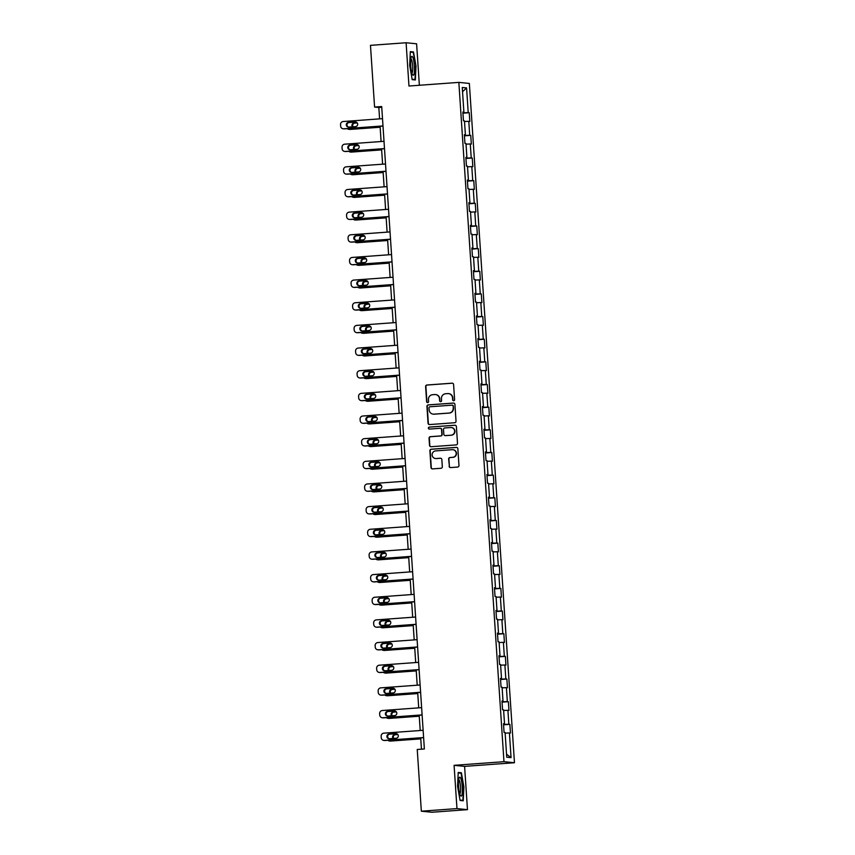 <?xml version="1.0" encoding="UTF-8"?>
<svg xmlns="http://www.w3.org/2000/svg" width="855" height="855" viewBox="0 0 855 855"><rect width="100%" height="100%" fill="white"/><g stroke="black" fill="none" stroke-linecap="round" stroke-linejoin="round"><path stroke-width="1.28" d="M453.684 400.717A1.005 0.983 -84.3 0 0 454.593 399.648L453.588 384.504A1.432 1.4 -84.3 0 0 452.103 383.179L426.923 385.017A1.432 1.4 -84.3 0 0 425.619 386.546L426.624 401.69A1.005 0.983 -84.3 0 0 427.671 402.609A1.005 0.983 -84.3 0 0 428.579 401.54L428.451 399.584A4.574 4.489 -84.3 0 1 432.619 394.689L434.725 394.54A4.574 4.489 -84.3 0 1 439.502 398.772L439.63 400.738A1.005 0.983 -84.3 0 0 440.678 401.658A1.005 0.983 -84.3 0 0 441.586 400.589L441.458 398.633A4.574 4.489 -84.3 0 1 445.637 393.749L447.731 393.589A4.574 4.489 -84.3 0 1 452.509 397.832L452.637 399.787A1.005 0.983 -84.3 0 0 453.684 400.717A1.005 0.983 -84.3 0 1 452.926 399.819L452.637 399.787M449.11 466.253A1.432 1.4 -84.3 0 0 450.606 467.578L457.671 467.054A1.432 1.4 -84.3 0 0 458.975 465.526L457.853 448.715A1.432 1.4 -84.3 0 0 456.367 447.389L431.187 449.228A1.432 1.4 -84.3 0 0 429.883 450.756L430.995 467.567A1.432 1.4 -84.3 0 0 432.491 468.893L441.02 468.273A1.432 1.4 -84.3 0 0 442.324 466.745L441.853 459.552A1.432 1.4 -84.3 0 0 440.357 458.227L436.125 458.537A3.826 3.751 -84.3 0 1 432.128 454.668A3.826 3.751 -84.3 0 1 435.623 450.906L452.199 449.698A3.826 3.751 -84.3 0 1 456.196 453.556A3.826 3.751 -84.3 0 1 452.701 457.318L449.933 457.521A1.432 1.4 -84.3 0 0 448.629 459.05L449.399 466.274A1.432 1.4 -84.3 0 0 450.51 467.578M454.091 765.332L456.965 808.595L421.344 811.203L431.85 812.25L467.471 809.653L464.596 766.379L514.464 762.735L503.969 761.687L454.091 765.332L464.596 766.379M419.356 85.265L416.599 43.797L406.104 42.75L408.968 86.024L458.846 82.39L503.969 761.687M406.104 42.75L370.471 45.347L374.576 107.067L378.829 107.495L379.588 118.877M421.344 811.203L417.24 749.482L424.369 748.959L381.704 106.544L374.576 107.067M454.721 422.733A1.432 1.4 -84.3 0 0 456.025 421.205L454.913 404.383A1.432 1.4 -84.3 0 0 453.417 403.058L428.237 404.896A1.432 1.4 -84.3 0 0 426.934 406.424L428.056 423.246A1.432 1.4 -84.3 0 0 429.552 424.572L454.721 422.733M456.388 426.549L457.5 443.371A1.432 1.4 -84.3 0 1 456.196 444.899L431.016 446.727A1.432 1.4 -84.3 0 1 429.531 445.412L429.05 438.209A1.432 1.4 -84.3 0 1 430.354 436.681L440.56 435.932A1.432 1.4 -84.3 0 0 441.864 434.415L441.554 429.638A1.432 1.4 -84.3 0 0 440.058 428.312L429.424 429.082A1.005 0.983 -84.3 0 1 428.376 428.077A1.005 0.983 -84.3 0 1 429.296 427.094L454.892 425.224A1.432 1.4 -84.3 0 1 456.388 426.549M514.464 762.735L469.352 83.437L458.846 82.39M509.869 724.345L508.843 724.238L507.913 710.302L508.949 710.398L508.372 701.688L507.336 701.581L506.406 687.644L507.443 687.751L506.865 679.041L505.829 678.934L504.899 664.998L505.936 665.094L505.358 656.384L504.322 656.277L503.403 642.34L504.429 642.447L503.852 633.726L502.815 633.63L501.896 619.683L502.932 619.789L502.355 611.079L501.319 610.972L500.389 597.036L501.425 597.132L500.848 588.422L499.812 588.326L498.882 574.378L499.919 574.485L499.341 565.775L498.305 565.668L497.375 551.732L498.412 551.828L497.834 543.117L496.798 543.01L495.879 529.074L496.915 529.181L496.328 520.46L495.291 520.364L494.372 506.417L495.408 506.523L494.831 497.813L493.795 497.706L492.865 483.77L493.901 483.866L493.324 475.156L492.288 475.059L491.358 461.112L492.395 461.219L491.817 452.509L490.781 452.402L489.851 438.465L490.888 438.562L490.31 429.851L489.274 429.744L488.355 415.808L489.391 415.915L488.814 407.194L487.778 407.098L486.848 393.15L487.884 393.257L487.307 384.547L486.271 384.44L485.341 370.504L486.377 370.61L485.8 361.889L484.764 361.793L483.834 347.846L484.871 347.953L484.293 339.243L483.257 339.136L482.338 325.199L483.374 325.295L482.786 316.585L481.75 316.478L480.831 302.542L481.867 302.649L481.29 293.938L480.254 293.831L479.324 279.884L480.36 279.991L479.783 271.281L478.747 271.174L477.817 257.237L478.853 257.344L478.276 248.623L477.24 248.527L476.31 234.58L477.347 234.687L476.769 225.977L475.733 225.87L474.814 211.933L475.85 212.029L475.262 203.319L474.236 203.212L473.307 189.276L474.343 189.382L473.766 180.672L472.73 180.565L471.8 166.629L472.836 166.725L472.259 158.015L471.223 157.908L470.293 143.971L471.329 144.078L470.752 135.357L469.716 135.261L468.797 121.314L469.823 121.421L469.245 112.71L468.209 112.604L466.574 87.915L462.256 87.488L463.902 112.176L462.865 112.069L463.442 120.779L464.479 120.886L465.398 134.823L464.361 134.727L464.949 143.437L465.986 143.544L466.905 157.48L465.868 157.373L466.445 166.084L467.482 166.191L468.412 180.127L467.375 180.031L467.952 188.741L468.989 188.848L469.919 202.785L468.882 202.678L469.459 211.399L470.496 211.495L471.426 225.442L470.389 225.335L470.966 234.046L472.003 234.152L472.922 248.089L471.885 247.993L472.462 256.703L473.499 256.799L474.429 270.746L473.392 270.64L473.969 279.35L475.006 279.457L475.936 293.393L474.899 293.297L475.476 302.007L476.513 302.114L477.443 316.051L476.406 315.944L476.983 324.665L478.02 324.761L478.939 338.708L477.902 338.601L478.49 347.312L479.527 347.419L480.446 361.355L479.409 361.248L479.986 369.969L481.023 370.065L481.953 384.013L480.916 383.906L481.493 392.616L482.53 392.723L483.46 406.659L482.423 406.563L483 415.274L484.037 415.38L484.967 429.317L483.93 429.21L484.507 437.92L485.544 438.027L486.463 451.974L485.426 451.868L486.014 460.578L487.04 460.685L487.97 474.621L486.933 474.514L487.51 483.235L488.547 483.332L489.477 497.279L488.44 497.172L489.017 505.882L490.054 505.989L490.984 519.926L489.947 519.829L490.524 528.54L491.561 528.647L492.48 542.583L491.454 542.476L492.031 551.186L493.068 551.293L493.987 565.24L492.95 565.134L493.527 573.844L494.564 573.951L495.494 587.887L494.457 587.78L495.034 596.501L496.071 596.598L497.001 610.545L495.964 610.438L496.541 619.148L497.578 619.255L498.508 633.192L497.471 633.095L498.048 641.806L499.085 641.913L500.004 655.849L498.967 655.742L499.555 664.453L500.592 664.559L501.511 678.496L500.474 678.4L501.051 687.11L502.088 687.217L503.018 701.153L501.981 701.047L502.558 709.768L503.595 709.864L504.525 723.811L503.488 723.704L504.065 732.414L505.102 732.521L506.737 757.209L511.055 757.637L509.42 732.949L510.456 733.056L509.869 724.345L503.563 724.805M503.542 724.474L508.843 724.238M503.638 710.484L507.913 710.302M504.525 723.811L503.499 723.929M502.035 701.816L507.336 701.581M502.131 687.837L506.406 687.644M503.018 701.153L501.992 701.271M500.528 679.169L505.829 678.934M500.624 665.179L504.899 664.998M501.511 678.496L500.496 678.624M499.021 656.512L504.322 656.277M499.128 642.533L503.403 642.34M500.004 655.849L498.989 655.967M497.514 633.865L502.815 633.63M497.621 619.875L501.896 619.683M498.508 633.192L497.482 633.309M496.018 611.207L501.319 610.972M496.114 597.217L500.389 597.036M497.001 610.545L495.975 610.662M494.511 588.55L499.812 588.326M494.607 574.571L498.882 574.378M495.494 587.887L494.468 588.005M493.004 565.903L498.305 565.668M493.1 551.913L497.375 551.732M493.987 565.24L492.972 565.358M491.497 543.246L496.798 543.01M491.604 529.266L495.879 529.074M492.48 542.583L491.465 542.701M490.001 520.599L495.291 520.364M490.097 506.609L494.372 506.417M490.984 519.926L489.958 520.043M488.494 497.941L493.795 497.706M488.59 483.951L492.865 483.77M489.477 497.279L488.451 497.396M486.987 475.284L492.288 475.059M487.083 461.305L491.358 461.112M487.97 474.621L486.955 474.739M485.48 452.637L490.781 452.402M485.587 438.647L489.851 438.465M486.463 451.974L485.448 452.092M483.973 429.98L489.274 429.744M484.08 416L488.355 415.808M484.967 429.317L483.941 429.434M482.477 407.333L487.778 407.098M482.573 393.343L486.848 393.15M483.46 406.659L482.434 406.777M480.97 384.675L486.271 384.44M481.066 370.696L485.341 370.504M481.953 384.013L480.927 384.13M479.463 362.028L484.764 361.793M479.559 348.038L483.834 347.846M480.446 361.355L479.431 361.473M477.956 339.371L483.257 339.136M478.063 325.381L482.338 325.199M478.939 338.708L477.924 338.826M476.449 316.713L481.75 316.478M476.556 302.734L480.831 302.542M477.443 316.051L476.417 316.168M474.953 294.067L480.254 293.831M475.049 280.077L479.324 279.884M475.936 293.393L474.91 293.522M473.446 271.409L478.747 271.174M473.542 257.43L477.817 257.237M474.429 270.746L473.413 270.864M471.939 248.762L477.24 248.527M472.046 234.772L476.31 234.58M472.922 248.089L471.907 248.207M470.432 226.105L475.733 225.87M470.539 212.115L474.814 211.933M471.426 225.442L470.4 225.56M468.935 203.447L474.236 203.212M469.032 189.468L473.307 189.276M469.919 202.785L468.893 202.902M467.429 180.8L472.73 180.565M467.525 166.811L471.8 166.629M468.412 180.127L467.386 180.255M465.922 158.143L471.223 157.908M466.018 144.164L470.293 143.971M466.905 157.48L465.89 157.598M464.415 135.496L469.716 135.261M464.522 121.506L468.797 121.314M465.398 134.823L464.383 134.94M462.908 112.839L468.209 112.604M462.544 91.742L466.574 87.915M463.902 112.176L462.876 112.294M456.965 808.595L467.471 809.653M380.08 126.251L381.095 141.524M381.587 148.909L382.602 164.181M383.093 171.566L384.109 186.828M384.59 194.213L385.605 209.486M386.097 216.871L387.112 232.143M387.604 239.518L388.619 254.79M389.111 262.175L390.126 277.448M390.617 284.833L391.622 300.094M392.114 307.479L393.129 322.752M393.621 330.137L394.636 345.409M395.128 352.784L396.143 368.056M396.635 375.441L397.65 390.714M398.131 398.099L399.146 413.36M399.638 420.746L400.653 436.018M401.145 443.403L402.16 458.675M402.652 466.05L403.667 481.322M404.159 488.707L405.163 503.98M405.655 511.365L406.67 526.627M407.162 534.012L408.177 549.284M408.669 556.669L409.684 571.931M410.176 579.316L411.191 594.588M411.672 601.973L412.687 617.246M413.179 624.62L414.194 639.893M414.686 647.278L415.701 662.55M416.193 669.935L417.208 685.197M417.7 692.582L418.715 707.855M419.196 715.24L420.211 730.512M420.703 737.886L421.451 749.172M506.545 754.196L511.055 757.637M505.145 733.141L509.42 732.949M381.747 107.281L378.829 107.495M462.929 113.17L469.245 112.71M464.436 135.827L470.752 135.357M465.943 158.474L472.259 158.015M467.45 181.132L473.766 180.672M468.957 203.779L475.262 203.319M470.453 226.436L476.769 225.977M471.96 249.083L478.276 248.623M473.467 271.74L479.783 271.281M474.974 294.398L481.29 293.938M476.481 317.045L482.786 316.585M477.977 339.702L484.293 339.243M479.484 362.349L485.8 361.889M480.991 385.007L487.307 384.547M482.498 407.664L488.814 407.194M483.994 430.311L490.31 429.851M485.501 452.968L491.817 452.509M487.008 475.615L493.324 475.156M488.515 498.273L494.831 497.813M490.022 520.93L496.328 520.46M491.518 543.577L497.834 543.117M493.025 566.234L499.341 565.775M494.532 588.881L500.848 588.422M496.039 611.539L502.355 611.079M497.535 634.186L503.852 633.726M499.042 656.843L505.358 656.384M500.549 679.501L506.865 679.041M502.056 702.147L508.372 701.688M409.684 65.472L412.196 79.643L415.359 79.953L416.011 66.102L413.499 51.931L410.336 51.61L409.684 65.472M463.239 800.793L463.891 786.931L461.379 772.76L458.216 772.45L457.564 786.301L460.076 800.472L463.239 800.793M410.71 52.134L413.499 51.931M410.315 52.091L413.189 52.379L416.011 66.102M458.59 772.963L461.379 772.76M452.926 399.819L452.797 397.853A4.574 4.489 -84.3 0 0 448.629 393.621M435.623 394.572A4.574 4.489 -84.3 0 1 439.78 398.804L439.919 400.76A1.005 0.983 -84.3 0 0 440.656 401.668M452.477 383.2A1.432 1.4 -84.3 0 0 452.38 383.2L427.201 385.039A1.432 1.4 -84.3 0 0 425.897 386.567L426.912 401.711A1.005 0.983 -84.3 0 0 427.65 402.609M453.791 403.09A1.432 1.4 -84.3 0 0 453.706 403.09L428.526 404.928A1.432 1.4 -84.3 0 0 427.222 406.456L428.344 423.268A1.432 1.4 -84.3 0 0 429.456 424.572M453.054 406.093A1.005 0.983 -84.3 0 0 452.017 405.163L429.915 406.777A1.005 0.983 -84.3 0 0 428.996 407.846L429.135 409.919A4.574 4.489 -84.3 0 0 433.913 414.151L449.025 413.051A4.574 4.489 -84.3 0 0 453.193 408.156L453.342 406.125A1.005 0.983 -84.3 0 0 452.316 405.195M433.303 414.151A4.574 4.489 -84.3 0 0 434.201 414.183L433.913 414.151M453.342 406.125L453.481 408.188A4.574 4.489 -84.3 0 1 449.303 413.072L434.201 414.183M440.432 428.334A1.432 1.4 -84.3 0 1 441.832 429.659L442.153 434.436A1.432 1.4 -84.3 0 1 440.849 435.965L430.642 436.713A1.432 1.4 -84.3 0 0 429.338 438.241L429.809 445.434A1.432 1.4 -84.3 0 0 430.931 446.738M455.266 425.245A1.432 1.4 -84.3 0 0 455.17 425.256L429.584 427.115A1.005 0.983 -84.3 0 0 429.402 429.092M451.162 435.163A3.826 3.751 -84.3 0 0 451.29 427.543A3.826 3.751 -84.3 0 0 450.649 427.543L444.814 427.96A1.432 1.4 -84.3 0 0 443.51 429.488L443.831 434.265A1.432 1.4 -84.3 0 0 445.316 435.59L451.44 435.195A3.826 3.751 -84.3 0 0 451.568 427.575A3.826 3.751 -84.3 0 0 451.429 427.564M451.44 435.195L445.605 435.623M452.968 449.719A3.826 3.751 -84.3 0 1 456.485 453.588A3.826 3.751 -84.3 0 1 452.99 457.35L450.222 457.553A1.432 1.4 -84.3 0 0 448.918 459.082L449.399 466.274M435.633 458.537A3.826 3.751 -84.3 0 0 436.413 458.558L436.125 458.537M440.731 458.248A1.432 1.4 -84.3 0 0 440.646 458.248L436.413 458.558M456.741 447.411A1.432 1.4 -84.3 0 0 456.645 447.422L431.476 449.249A1.432 1.4 -84.3 0 0 430.172 450.777L431.283 467.6A1.432 1.4 -84.3 0 0 432.395 468.903M380.133 127.117L350.058 129.426A2.907 2.854 95.7 0 1 349.577 129.426L348.861 129.351A2.907 2.854 -84.3 0 0 349.353 129.362M380.144 127.235L350.058 129.426M357.251 122.917L354.793 123.099A2.33 2.287 -84.3 0 0 353.094 126.786M357.166 122.81L354.088 123.035A2.33 2.287 -84.3 0 0 352.463 126.839M347.269 128.645A2.907 2.854 -84.3 0 0 348.861 129.351M382.987 125.92L343.667 128.795A2.907 2.854 -84.3 0 1 340.632 126.091L340.536 124.638A2.907 2.854 -84.3 0 1 343.186 121.528L382.506 118.663M343.186 128.784L343.902 128.859A2.907 2.854 95.7 0 0 344.383 128.859L382.997 126.048M348.712 127.106A2.33 2.287 95.7 0 1 346.275 124.755A2.33 2.287 95.7 0 1 348.402 122.457L355.242 121.966A2.33 2.287 95.7 0 1 357.679 124.317A2.33 2.287 95.7 0 1 355.552 126.615L348.712 127.106M348.68 127.106A2.33 2.287 95.7 0 1 349.118 122.532L355.958 122.03A2.33 2.287 95.7 0 1 355.979 122.03M412.185 73.883A9.469 1.828 85.8 0 0 412.591 74.727A9.469 1.828 85.8 0 0 414.504 69.811A9.469 1.828 85.8 0 0 412.944 57.723A9.469 1.828 85.8 0 0 411.287 56.975A9.469 1.828 85.8 0 0 410.678 64.948A9.469 1.828 85.8 0 0 412.185 73.883M411.886 73.017A7.161 1.389 85.8 0 0 412.73 67.513A7.161 1.389 85.8 0 0 411.554 59.775A7.161 1.389 85.8 0 0 410.849 58.76M415.626 66.113L414.996 79.536L412.121 79.248M412.783 79.697L414.996 79.536M462.288 786.824A9.469 1.828 85.8 0 0 459.167 777.815A9.469 1.828 85.8 0 0 458.59 786.45A9.469 1.828 85.8 0 0 460.46 795.556A9.469 1.828 85.8 0 0 462.288 786.824M459.766 793.857A7.161 1.389 85.8 0 0 460.535 786.878A7.161 1.389 85.8 0 0 458.718 779.6M458.184 772.931L461.069 773.219L463.506 786.942L462.876 800.366L460.001 800.077M460.653 800.526L462.876 800.366M381.64 149.764L351.565 152.083A2.907 2.854 95.7 0 1 351.084 152.072L350.368 152.008A2.907 2.854 -84.3 0 0 350.849 152.008M381.651 149.892L351.565 152.083M358.758 145.574L356.3 145.756A2.33 2.287 -84.3 0 0 354.59 149.443M358.673 145.457L355.584 145.681A2.33 2.287 -84.3 0 0 353.97 149.486M348.776 151.303A2.907 2.854 -84.3 0 0 350.368 152.008M383.147 172.421L353.072 174.741A2.907 2.854 95.7 0 1 352.581 174.73L351.875 174.655A2.907 2.854 -84.3 0 0 352.356 174.666M383.158 172.539L353.072 174.741M360.265 168.232L357.807 168.403A2.33 2.287 -84.3 0 0 356.097 172.101M360.179 168.114L357.091 168.339A2.33 2.287 -84.3 0 0 355.477 172.144M350.283 173.96A2.907 2.854 -84.3 0 0 351.875 174.655M384.494 148.578L345.174 151.442A2.907 2.854 -84.3 0 1 342.128 148.749L342.032 147.295A2.907 2.854 -84.3 0 1 344.693 144.185L384.013 141.31M344.693 151.431L345.399 151.506A2.907 2.854 95.7 0 0 345.89 151.517L384.504 148.695M350.219 149.764A2.33 2.287 95.7 0 1 347.782 147.413A2.33 2.287 95.7 0 1 349.909 145.115L356.749 144.613A2.33 2.287 95.7 0 1 359.185 146.975A2.33 2.287 95.7 0 1 357.059 149.262L350.219 149.764M350.187 149.764A2.33 2.287 95.7 0 1 350.614 145.19L357.454 144.687A2.33 2.287 95.7 0 1 357.486 144.687M386 171.224L346.681 174.099A2.907 2.854 -84.3 0 1 343.635 171.395L343.539 169.953A2.907 2.854 -84.3 0 1 346.2 166.832L385.509 163.968M346.2 174.089L346.906 174.164A2.907 2.854 95.7 0 0 347.387 174.164L386 171.353M351.726 172.411A2.33 2.287 95.7 0 1 349.289 170.06A2.33 2.287 95.7 0 1 351.416 167.772L358.256 167.27A2.33 2.287 95.7 0 1 360.692 169.621A2.33 2.287 95.7 0 1 358.566 171.919L351.726 172.411M351.694 172.421A2.33 2.287 95.7 0 1 352.121 167.837L358.961 167.345A2.33 2.287 95.7 0 1 358.993 167.334M384.654 195.068L354.569 197.387A2.907 2.854 95.7 0 1 354.088 197.377L353.382 197.313A2.907 2.854 -84.3 0 0 353.863 197.313M384.654 195.197L354.569 197.387M361.772 190.879L359.303 191.06A2.33 2.287 -84.3 0 0 357.604 194.748M361.686 190.761L358.598 190.986A2.33 2.287 -84.3 0 0 356.984 194.79M351.79 196.607A2.907 2.854 -84.3 0 0 353.382 197.313M386.161 217.726L356.075 220.045A2.907 2.854 95.7 0 1 355.595 220.034L354.889 219.959A2.907 2.854 -84.3 0 0 355.37 219.97M386.161 217.843L356.075 220.045M363.279 213.536L360.81 213.718A2.33 2.287 -84.3 0 0 359.111 217.405M363.183 213.419L360.105 213.643A2.33 2.287 -84.3 0 0 358.491 217.448M353.286 219.265A2.907 2.854 -84.3 0 0 354.889 219.959M387.657 240.373L357.582 242.692A2.907 2.854 95.7 0 1 357.101 242.692L356.385 242.617A2.907 2.854 -84.3 0 0 356.877 242.628M387.668 240.501L357.582 242.692M364.775 236.183L362.317 236.365A2.33 2.287 -84.3 0 0 360.618 240.052M364.69 236.066L361.601 236.301A2.33 2.287 -84.3 0 0 359.987 240.105M354.793 241.912A2.907 2.854 -84.3 0 0 356.385 242.617M387.497 193.882L348.188 196.746A2.907 2.854 -84.3 0 1 345.142 194.053L345.046 192.599A2.907 2.854 -84.3 0 1 347.707 189.489L387.016 186.625M347.696 196.746L348.413 196.81A2.907 2.854 95.7 0 0 348.893 196.821L387.507 194M353.233 195.068A2.33 2.287 95.7 0 1 350.785 192.717A2.33 2.287 95.7 0 1 352.923 190.419L359.763 189.928A2.33 2.287 95.7 0 1 362.199 192.279A2.33 2.287 95.7 0 1 360.062 194.566L353.233 195.068A2.33 2.287 95.7 0 1 353.628 190.494L360.468 189.992A2.33 2.287 95.7 0 1 360.5 189.992L359.763 189.928M389.004 216.529L349.684 219.404A2.907 2.854 -84.3 0 1 346.649 216.71L346.553 215.257A2.907 2.854 -84.3 0 1 349.203 212.147L388.523 209.272M349.203 219.393L349.919 219.468A2.907 2.854 95.7 0 0 350.4 219.479L389.014 216.657M354.729 217.726A2.33 2.287 95.7 0 1 352.292 215.364A2.33 2.287 95.7 0 1 354.419 213.077L361.259 212.574A2.33 2.287 95.7 0 1 363.706 214.926A2.33 2.287 95.7 0 1 361.569 217.223L354.729 217.726A2.33 2.287 95.7 0 1 355.135 213.141L361.975 212.649A2.33 2.287 95.7 0 1 361.996 212.649L361.259 212.574M390.511 239.186L351.191 242.05A2.907 2.854 -84.3 0 1 348.156 239.357L348.06 237.904A2.907 2.854 -84.3 0 1 350.71 234.794L390.03 231.929M350.71 242.05L351.416 242.125A2.907 2.854 95.7 0 0 351.907 242.125L390.521 239.315M356.236 240.373A2.33 2.287 95.7 0 1 353.799 238.021A2.33 2.287 95.7 0 1 355.926 235.724L362.766 235.232A2.33 2.287 95.7 0 1 365.203 237.583A2.33 2.287 95.7 0 1 363.076 239.87L356.236 240.373A2.33 2.287 95.7 0 1 356.642 235.798L363.482 235.296A2.33 2.287 95.7 0 1 363.503 235.296L362.766 235.232M389.164 263.03L359.089 265.349A2.907 2.854 95.7 0 1 358.608 265.339L357.892 265.274A2.907 2.854 -84.3 0 0 358.373 265.274M389.175 263.148L359.089 265.349M366.282 258.841L363.824 259.022A2.33 2.287 -84.3 0 0 362.114 262.709M366.197 258.723L363.108 258.947A2.33 2.287 -84.3 0 0 361.494 262.752M356.3 264.569A2.907 2.854 -84.3 0 0 357.892 265.274M392.018 261.844L352.698 264.708A2.907 2.854 -84.3 0 1 349.652 262.015L349.556 260.561A2.907 2.854 -84.3 0 1 352.217 257.451L391.537 254.576M352.217 264.697L352.923 264.772A2.907 2.854 95.7 0 0 353.404 264.783L392.018 261.961M357.743 263.03A2.33 2.287 95.7 0 1 355.306 260.668A2.33 2.287 95.7 0 1 357.433 258.381L364.273 257.879A2.33 2.287 95.7 0 1 366.71 260.241A2.33 2.287 95.7 0 1 364.583 262.528L357.743 263.03M357.711 263.03A2.33 2.287 95.7 0 1 358.138 258.456L364.978 257.954A2.33 2.287 95.7 0 1 365.01 257.954M390.671 285.688L360.586 287.996A2.907 2.854 95.7 0 1 360.105 287.996L359.399 287.921A2.907 2.854 -84.3 0 0 359.88 287.932M390.682 285.805L360.586 287.996M367.789 281.498L365.32 281.669A2.33 2.287 -84.3 0 0 363.621 285.356M367.703 281.38L364.615 281.605A2.33 2.287 -84.3 0 0 363.001 285.41M357.807 287.227A2.907 2.854 -84.3 0 0 359.399 287.921M393.524 284.491L354.205 287.365A2.907 2.854 -84.3 0 1 351.159 284.662L351.063 283.208A2.907 2.854 -84.3 0 1 353.724 280.098L393.033 277.234M353.724 287.355L354.43 287.43A2.907 2.854 95.7 0 0 354.911 287.43L393.524 284.619M359.25 285.677A2.33 2.287 95.7 0 1 356.802 283.326A2.33 2.287 95.7 0 1 358.94 281.038L365.78 280.536A2.33 2.287 95.7 0 1 368.216 282.887A2.33 2.287 95.7 0 1 366.09 285.185L359.25 285.677M359.218 285.688A2.33 2.287 95.7 0 1 359.645 281.103L366.485 280.611A2.33 2.287 95.7 0 1 366.517 280.6M392.178 308.334L362.093 310.654A2.907 2.854 95.7 0 1 361.612 310.643L360.906 310.579A2.907 2.854 -84.3 0 0 361.387 310.579M392.178 308.463L362.093 310.654M369.296 304.145L366.827 304.327A2.33 2.287 -84.3 0 0 365.128 308.014M369.2 304.027L366.122 304.252A2.33 2.287 -84.3 0 0 364.508 308.057M359.314 309.873A2.907 2.854 -84.3 0 0 360.906 310.579M395.021 307.148L355.712 310.012A2.907 2.854 -84.3 0 1 352.666 307.319L352.57 305.866A2.907 2.854 -84.3 0 1 355.22 302.755L394.54 299.891M355.22 310.012L355.937 310.076A2.907 2.854 95.7 0 0 356.417 310.087L395.031 307.266M360.746 308.334A2.33 2.287 95.7 0 1 358.309 305.983A2.33 2.287 95.7 0 1 360.447 303.685L367.287 303.183A2.33 2.287 95.7 0 1 369.723 305.545A2.33 2.287 95.7 0 1 367.586 307.832L360.746 308.334M360.725 308.334A2.33 2.287 95.7 0 1 361.152 303.76L367.992 303.258A2.33 2.287 95.7 0 1 368.024 303.258M393.674 330.992L363.599 333.311A2.907 2.854 95.7 0 1 363.119 333.3L362.402 333.226A2.907 2.854 -84.3 0 0 362.894 333.236M393.685 331.109L363.599 333.311M370.792 326.802L368.334 326.984A2.33 2.287 -84.3 0 0 366.635 330.671M370.707 326.685L367.629 326.909A2.33 2.287 -84.3 0 0 366.015 330.714M360.81 332.531A2.907 2.854 -84.3 0 0 362.402 333.226M396.528 329.795L357.208 332.67A2.907 2.854 -84.3 0 1 354.173 329.977L354.077 328.523A2.907 2.854 -84.3 0 1 356.727 325.402L396.047 322.538M356.727 332.659L357.443 332.734A2.907 2.854 95.7 0 0 357.924 332.734L396.538 329.923M362.253 330.992A2.33 2.287 95.7 0 1 359.816 328.63A2.33 2.287 95.7 0 1 361.943 326.343L368.783 325.841A2.33 2.287 95.7 0 1 371.23 328.192A2.33 2.287 95.7 0 1 369.093 330.49L362.253 330.992A2.33 2.287 95.7 0 1 362.659 326.407L369.499 325.915A2.33 2.287 95.7 0 1 369.52 325.915L368.783 325.841M395.181 353.639L365.106 355.958A2.907 2.854 95.7 0 1 364.625 355.958L363.909 355.883A2.907 2.854 -84.3 0 0 364.39 355.894M395.192 353.767L365.106 355.958M372.299 349.449L369.841 349.631A2.33 2.287 -84.3 0 0 368.131 353.318M372.214 349.332L369.125 349.567A2.33 2.287 -84.3 0 0 367.511 353.361M362.317 355.178A2.907 2.854 -84.3 0 0 363.909 355.883M398.035 352.452L358.715 355.317A2.907 2.854 -84.3 0 1 355.669 352.623L355.573 351.17A2.907 2.854 -84.3 0 1 358.234 348.06L397.554 345.196M358.234 355.317L358.94 355.381A2.907 2.854 95.7 0 0 359.431 355.391L398.045 352.57M363.76 353.639A2.33 2.287 95.7 0 1 361.323 351.287A2.33 2.287 95.7 0 1 363.45 348.99L370.29 348.498A2.33 2.287 95.7 0 1 372.727 350.849A2.33 2.287 95.7 0 1 370.6 353.136L363.76 353.639A2.33 2.287 95.7 0 1 364.166 349.064L370.995 348.562A2.33 2.287 95.7 0 1 371.027 348.562L370.29 348.498M396.688 376.296L366.613 378.615A2.907 2.854 95.7 0 1 366.122 378.605L365.416 378.541A2.907 2.854 -84.3 0 0 365.897 378.541M396.699 376.414L366.613 378.615M373.806 372.107L371.348 372.288A2.33 2.287 -84.3 0 0 369.638 375.976M373.721 371.989L370.632 372.214A2.33 2.287 -84.3 0 0 369.018 376.018M363.824 377.835A2.907 2.854 -84.3 0 0 365.416 378.541M399.541 375.11L360.222 377.974A2.907 2.854 -84.3 0 1 357.176 375.281L357.08 373.827A2.907 2.854 -84.3 0 1 359.741 370.717L399.061 367.842M359.741 377.963L360.447 378.038A2.907 2.854 95.7 0 0 360.928 378.049L399.541 375.227M365.267 376.296A2.33 2.287 95.7 0 1 362.83 373.934A2.33 2.287 95.7 0 1 364.957 371.647L371.797 371.145A2.33 2.287 95.7 0 1 374.234 373.496A2.33 2.287 95.7 0 1 372.107 375.794L365.267 376.296A2.33 2.287 95.7 0 1 365.662 371.722L372.502 371.22A2.33 2.287 95.7 0 1 372.534 371.22L371.797 371.145M398.195 398.954L368.11 401.262A2.907 2.854 95.7 0 1 367.629 401.262L366.923 401.187A2.907 2.854 -84.3 0 0 367.404 401.198M398.206 399.071L368.11 401.262M375.313 394.764L372.844 394.935A2.33 2.287 -84.3 0 0 371.145 398.622M375.227 394.647L372.139 394.871A2.33 2.287 -84.3 0 0 370.525 398.676M365.331 400.493A2.907 2.854 -84.3 0 0 366.923 401.187M401.038 397.757L361.729 400.632A2.907 2.854 -84.3 0 1 358.683 397.928L358.587 396.474A2.907 2.854 -84.3 0 1 361.248 393.364L400.557 390.5M361.248 400.621L361.954 400.696A2.907 2.854 95.7 0 0 362.435 400.696L401.048 397.885M366.774 398.943A2.33 2.287 95.7 0 1 364.326 396.592A2.33 2.287 95.7 0 1 366.464 394.305L373.304 393.802A2.33 2.287 95.7 0 1 375.74 396.154A2.33 2.287 95.7 0 1 373.614 398.451L366.774 398.943M366.742 398.943A2.33 2.287 95.7 0 1 367.169 394.369L374.009 393.866A2.33 2.287 95.7 0 1 374.041 393.866M399.702 421.601L369.617 423.92A2.907 2.854 95.7 0 1 369.136 423.909L368.43 423.845A2.907 2.854 -84.3 0 0 368.911 423.845M399.702 421.729L369.617 423.92M376.82 417.411L374.351 417.593A2.33 2.287 -84.3 0 0 372.652 421.28M376.724 417.293L373.646 417.518A2.33 2.287 -84.3 0 0 372.032 421.323M366.827 423.14A2.907 2.854 -84.3 0 0 368.43 423.845M402.545 420.414L363.225 423.278A2.907 2.854 -84.3 0 1 360.19 420.585L360.094 419.132A2.907 2.854 -84.3 0 1 362.744 416.022L402.064 413.147M362.744 423.278L363.461 423.343A2.907 2.854 95.7 0 0 363.941 423.353L402.555 420.532M368.27 421.601A2.33 2.287 95.7 0 1 365.833 419.249A2.33 2.287 95.7 0 1 367.96 416.951L374.8 416.449A2.33 2.287 95.7 0 1 377.247 418.811A2.33 2.287 95.7 0 1 375.11 421.098L368.27 421.601M368.249 421.601A2.33 2.287 95.7 0 1 368.676 417.026L375.516 416.524A2.33 2.287 95.7 0 1 375.548 416.524M401.198 444.258L371.123 446.577A2.907 2.854 95.7 0 1 370.643 446.567L369.926 446.492A2.907 2.854 -84.3 0 0 370.418 446.502M401.209 444.376L371.123 446.577M378.316 440.069L375.858 440.25A2.33 2.287 -84.3 0 0 374.159 443.937M378.231 439.951L375.153 440.175A2.33 2.287 -84.3 0 0 373.528 443.98M368.334 445.797A2.907 2.854 -84.3 0 0 369.926 446.492M404.052 443.061L364.732 445.936A2.907 2.854 -84.3 0 1 361.697 443.232L361.601 441.789A2.907 2.854 -84.3 0 1 364.251 438.668L403.571 435.804M364.251 445.925L364.957 446A2.907 2.854 95.7 0 0 365.448 446L404.062 443.189M369.777 444.247A2.33 2.287 95.7 0 1 367.34 441.896A2.33 2.287 95.7 0 1 369.467 439.609L376.307 439.107A2.33 2.287 95.7 0 1 378.744 441.458A2.33 2.287 95.7 0 1 376.617 443.756L369.777 444.247M369.745 444.258A2.33 2.287 95.7 0 1 370.183 439.673L377.023 439.181A2.33 2.287 95.7 0 1 377.044 439.171M402.705 466.905L372.63 469.224A2.907 2.854 95.7 0 1 372.149 469.224L371.433 469.149A2.907 2.854 -84.3 0 0 371.914 469.16M402.716 467.033L372.63 469.224M379.823 462.715L377.365 462.897A2.33 2.287 -84.3 0 0 375.655 466.584M379.738 462.598L376.649 462.822A2.33 2.287 -84.3 0 0 375.035 466.627M369.841 468.444A2.907 2.854 -84.3 0 0 371.433 469.149M405.559 465.719L366.239 468.583A2.907 2.854 -84.3 0 1 363.193 465.89L363.097 464.436A2.907 2.854 -84.3 0 1 365.758 461.326L405.078 458.462M365.758 468.583L366.464 468.647A2.907 2.854 95.7 0 0 366.945 468.658L405.569 465.836M371.284 466.905A2.33 2.287 95.7 0 1 368.847 464.554A2.33 2.287 95.7 0 1 370.974 462.256L377.814 461.764A2.33 2.287 95.7 0 1 380.251 464.115A2.33 2.287 95.7 0 1 378.124 466.403L371.284 466.905M371.252 466.905A2.33 2.287 95.7 0 1 371.679 462.331L378.519 461.828A2.33 2.287 95.7 0 1 378.551 461.828M404.212 489.562L374.137 491.882A2.907 2.854 95.7 0 1 373.646 491.871L372.94 491.807A2.907 2.854 -84.3 0 0 373.421 491.807M404.223 489.68L374.137 491.882M381.33 485.373L378.861 485.555A2.33 2.287 -84.3 0 0 377.162 489.242M381.245 485.255L378.156 485.48A2.33 2.287 -84.3 0 0 376.542 489.284M371.348 491.101A2.907 2.854 -84.3 0 0 372.94 491.807M407.066 488.376L367.746 491.24A2.907 2.854 -84.3 0 1 364.7 488.547L364.604 487.094A2.907 2.854 -84.3 0 1 367.265 483.983L406.574 481.109M367.265 491.23L367.971 491.304A2.907 2.854 95.7 0 0 368.452 491.315L407.066 488.494M372.791 489.562A2.33 2.287 95.7 0 1 370.343 487.2A2.33 2.287 95.7 0 1 372.481 484.913L379.321 484.411A2.33 2.287 95.7 0 1 381.757 486.762A2.33 2.287 95.7 0 1 379.631 489.06L372.791 489.562A2.33 2.287 95.7 0 1 373.186 484.988L380.026 484.486A2.33 2.287 95.7 0 1 380.058 484.486L379.321 484.411M405.719 512.22L375.634 514.528A2.907 2.854 95.7 0 1 375.153 514.528L374.447 514.454A2.907 2.854 -84.3 0 0 374.928 514.464M405.719 512.337L375.634 514.528M382.837 508.02L380.368 508.201A2.33 2.287 -84.3 0 0 378.669 511.889M382.751 507.913L379.663 508.137A2.33 2.287 -84.3 0 0 378.049 511.942M372.855 513.748A2.907 2.854 -84.3 0 0 374.447 514.454M408.562 511.023L369.253 513.898A2.907 2.854 -84.3 0 1 366.207 511.194L366.111 509.74A2.907 2.854 -84.3 0 1 368.772 506.63L408.081 503.766M368.762 513.887L369.478 513.962A2.907 2.854 95.7 0 0 369.959 513.962L408.572 511.151M374.287 512.209A2.33 2.287 95.7 0 1 371.85 509.858A2.33 2.287 95.7 0 1 373.988 507.56L380.828 507.068A2.33 2.287 95.7 0 1 383.264 509.42A2.33 2.287 95.7 0 1 381.127 511.718L374.287 512.209A2.33 2.287 95.7 0 1 374.693 507.635L381.533 507.133A2.33 2.287 95.7 0 1 381.565 507.133L380.828 507.068M407.215 534.867L377.141 537.186A2.907 2.854 95.7 0 1 376.66 537.175L375.944 537.111A2.907 2.854 -84.3 0 0 376.435 537.111M407.226 534.995L377.141 537.186M384.344 530.677L381.875 530.859A2.33 2.287 -84.3 0 0 380.176 534.546M384.248 530.56L381.17 530.784A2.33 2.287 -84.3 0 0 379.556 534.589M374.351 536.406A2.907 2.854 -84.3 0 0 375.944 537.111M410.069 533.68L370.749 536.545A2.907 2.854 -84.3 0 1 367.714 533.851L367.618 532.398A2.907 2.854 -84.3 0 1 370.268 529.288L409.588 526.413M370.268 536.545L370.985 536.609A2.907 2.854 95.7 0 0 371.465 536.619L410.079 533.798M375.794 534.867A2.33 2.287 95.7 0 1 373.357 532.515A2.33 2.287 95.7 0 1 375.484 530.218L382.324 529.715A2.33 2.287 95.7 0 1 384.771 532.077A2.33 2.287 95.7 0 1 382.634 534.364L375.794 534.867A2.33 2.287 95.7 0 1 376.2 530.292L383.04 529.79A2.33 2.287 95.7 0 1 383.061 529.79L382.324 529.715M408.722 557.524L378.647 559.843A2.907 2.854 95.7 0 1 378.166 559.833L377.45 559.758A2.907 2.854 -84.3 0 0 377.931 559.769M408.733 557.642L378.647 559.843M385.84 553.335L383.382 553.506A2.33 2.287 -84.3 0 0 381.683 557.204M385.755 553.217L382.666 553.442A2.33 2.287 -84.3 0 0 381.052 557.246M375.858 559.063A2.907 2.854 -84.3 0 0 377.45 559.758M411.576 556.327L372.256 559.202A2.907 2.854 -84.3 0 1 369.21 556.498L369.114 555.055A2.907 2.854 -84.3 0 1 371.775 551.935L411.095 549.07M371.775 559.191L372.481 559.266A2.907 2.854 95.7 0 0 372.972 559.266L411.586 556.455M377.301 557.513A2.33 2.287 95.7 0 1 374.864 555.162A2.33 2.287 95.7 0 1 376.991 552.875L383.831 552.373A2.33 2.287 95.7 0 1 386.268 554.724A2.33 2.287 95.7 0 1 384.141 557.022L377.301 557.513M377.269 557.524A2.33 2.287 95.7 0 1 377.707 552.939L384.547 552.448A2.33 2.287 95.7 0 1 384.568 552.437M410.229 580.171L380.154 582.49A2.907 2.854 95.7 0 1 379.663 582.49L378.957 582.415A2.907 2.854 -84.3 0 0 379.438 582.415M410.24 580.299L380.154 582.49M387.347 575.981L384.889 576.163A2.33 2.287 -84.3 0 0 383.179 579.85M387.262 575.864L384.173 576.088A2.33 2.287 -84.3 0 0 382.559 579.893M377.365 581.71A2.907 2.854 -84.3 0 0 378.957 582.415M413.083 578.985L373.763 581.849A2.907 2.854 -84.3 0 1 370.717 579.156L370.621 577.702A2.907 2.854 -84.3 0 1 373.282 574.592L412.602 571.728M373.282 581.849L373.988 581.913A2.907 2.854 95.7 0 0 374.469 581.924L413.083 579.102M378.808 580.171A2.33 2.287 95.7 0 1 376.371 577.82A2.33 2.287 95.7 0 1 378.498 575.522L385.338 575.03A2.33 2.287 95.7 0 1 387.775 577.382A2.33 2.287 95.7 0 1 385.648 579.669L378.808 580.171M378.776 580.171A2.33 2.287 95.7 0 1 379.203 575.597L386.043 575.094A2.33 2.287 95.7 0 1 386.075 575.094M411.736 602.828L381.651 605.148A2.907 2.854 95.7 0 1 381.17 605.137L380.464 605.062A2.907 2.854 -84.3 0 0 380.945 605.073M411.747 602.946L381.651 605.148M388.854 598.639L386.385 598.821A2.33 2.287 -84.3 0 0 384.686 602.508M388.769 598.521L385.68 598.746A2.33 2.287 -84.3 0 0 384.066 602.551M378.872 604.367A2.907 2.854 -84.3 0 0 380.464 605.062M414.579 601.642L375.27 604.506A2.907 2.854 -84.3 0 1 372.224 601.813L372.128 600.36A2.907 2.854 -84.3 0 1 374.789 597.25L414.098 594.375M374.789 604.496L375.495 604.571A2.907 2.854 95.7 0 0 375.976 604.581L414.59 601.76M380.315 602.828A2.33 2.287 95.7 0 1 377.867 600.467A2.33 2.287 95.7 0 1 380.005 598.179L386.845 597.677A2.33 2.287 95.7 0 1 389.282 600.028A2.33 2.287 95.7 0 1 387.155 602.326L380.315 602.828M380.283 602.828A2.33 2.287 95.7 0 1 380.71 598.244L387.55 597.752A2.33 2.287 95.7 0 1 387.582 597.752M413.243 625.486L383.158 627.794A2.907 2.854 95.7 0 1 382.677 627.794L381.971 627.72A2.907 2.854 -84.3 0 0 382.452 627.73M413.243 625.604L383.158 627.794M390.361 621.286L387.892 621.467A2.33 2.287 -84.3 0 0 386.193 625.155M390.265 621.179L387.187 621.403A2.33 2.287 -84.3 0 0 385.573 625.208M380.368 627.014A2.907 2.854 -84.3 0 0 381.971 627.72M416.086 624.289L376.777 627.164A2.907 2.854 -84.3 0 1 373.731 624.46L373.635 623.006A2.907 2.854 -84.3 0 1 376.286 619.896L415.605 617.032M376.286 627.153L377.002 627.228A2.907 2.854 95.7 0 0 377.483 627.228L416.096 624.417M381.811 625.475A2.33 2.287 95.7 0 1 379.374 623.124A2.33 2.287 95.7 0 1 381.512 620.826L388.341 620.335A2.33 2.287 95.7 0 1 390.788 622.686A2.33 2.287 95.7 0 1 388.651 624.984L381.811 625.475A2.33 2.287 95.7 0 1 382.217 620.901L389.057 620.399A2.33 2.287 95.7 0 1 389.089 620.399L388.341 620.335M414.739 648.133L384.665 650.452A2.907 2.854 95.7 0 1 384.184 650.441L383.468 650.377A2.907 2.854 -84.3 0 0 383.959 650.377M414.75 648.261L384.665 650.452M391.857 643.943L389.399 644.125A2.33 2.287 -84.3 0 0 387.7 647.812M391.772 643.826L388.694 644.05A2.33 2.287 -84.3 0 0 387.069 647.855M381.875 649.672A2.907 2.854 -84.3 0 0 383.468 650.377M417.593 646.946L378.273 649.811A2.907 2.854 -84.3 0 1 375.238 647.117L375.142 645.664A2.907 2.854 -84.3 0 1 377.792 642.554L417.112 639.679M377.792 649.8L378.509 649.875A2.907 2.854 95.7 0 0 378.989 649.886L417.603 647.064M383.318 648.133A2.33 2.287 95.7 0 1 380.881 645.782A2.33 2.287 95.7 0 1 383.008 643.484L389.848 642.981A2.33 2.287 95.7 0 1 392.285 645.343A2.33 2.287 95.7 0 1 390.158 647.63L383.318 648.133A2.33 2.287 95.7 0 1 383.724 643.558L390.564 643.056A2.33 2.287 95.7 0 1 390.585 643.056L389.848 642.981M416.246 670.79L386.171 673.109A2.907 2.854 95.7 0 1 385.691 673.099L384.974 673.024A2.907 2.854 -84.3 0 0 385.455 673.035M416.257 670.908L386.171 673.109M393.364 666.601L390.906 666.772A2.33 2.287 -84.3 0 0 389.196 670.47M393.279 666.483L390.19 666.708A2.33 2.287 -84.3 0 0 388.576 670.512M383.382 672.329A2.907 2.854 -84.3 0 0 384.974 673.024M419.1 669.593L379.78 672.468A2.907 2.854 -84.3 0 1 376.734 669.764L376.638 668.321A2.907 2.854 -84.3 0 1 379.299 665.201L418.619 662.336M379.299 672.458L380.005 672.532A2.907 2.854 95.7 0 0 380.496 672.532L419.11 669.721M384.825 670.78A2.33 2.287 95.7 0 1 382.388 668.428A2.33 2.287 95.7 0 1 384.515 666.141L391.355 665.639A2.33 2.287 95.7 0 1 393.792 667.99A2.33 2.287 95.7 0 1 391.665 670.288L384.825 670.78A2.33 2.287 95.7 0 1 385.22 666.205L392.06 665.714A2.33 2.287 95.7 0 1 392.092 665.703L391.355 665.639M417.753 693.437L387.678 695.756A2.907 2.854 95.7 0 1 387.187 695.746L386.481 695.681A2.907 2.854 -84.3 0 0 386.962 695.681M417.764 693.565L387.678 695.756M394.871 689.248L392.413 689.429A2.33 2.287 -84.3 0 0 390.703 693.116M394.786 689.13L391.697 689.354A2.33 2.287 -84.3 0 0 390.083 693.159M384.889 694.976A2.907 2.854 -84.3 0 0 386.481 695.681M420.607 692.251L381.287 695.115A2.907 2.854 -84.3 0 1 378.241 692.422L378.145 690.968A2.907 2.854 -84.3 0 1 380.806 687.858L420.115 684.994M380.806 695.115L381.512 695.179A2.907 2.854 95.7 0 0 381.993 695.19L420.607 692.368M386.332 693.437A2.33 2.287 95.7 0 1 383.895 691.086A2.33 2.287 95.7 0 1 386.022 688.788L392.862 688.286A2.33 2.287 95.7 0 1 395.299 690.648A2.33 2.287 95.7 0 1 393.172 692.935L386.332 693.437M386.3 693.437A2.33 2.287 95.7 0 1 386.727 688.863L393.567 688.361A2.33 2.287 95.7 0 1 393.599 688.361M419.26 716.095L389.175 718.414A2.907 2.854 95.7 0 1 388.694 718.403L387.988 718.328A2.907 2.854 -84.3 0 0 388.469 718.339M419.26 716.212L389.175 718.414M396.378 711.905L393.909 712.087A2.33 2.287 -84.3 0 0 392.21 715.774M396.293 711.788L393.204 712.012A2.33 2.287 -84.3 0 0 391.59 715.817M386.396 717.634A2.907 2.854 -84.3 0 0 387.988 718.328M422.103 714.898L382.794 717.773A2.907 2.854 -84.3 0 1 379.748 715.079L379.652 713.626A2.907 2.854 -84.3 0 1 382.313 710.516L421.622 707.641M382.303 717.762L383.019 717.837A2.907 2.854 95.7 0 0 383.5 717.847L422.113 715.026M387.839 716.095A2.33 2.287 95.7 0 1 385.391 713.733A2.33 2.287 95.7 0 1 387.529 711.446L394.369 710.943A2.33 2.287 95.7 0 1 396.805 713.294A2.33 2.287 95.7 0 1 394.668 715.592L387.839 716.095M387.807 716.095A2.33 2.287 95.7 0 1 388.234 711.51L395.074 711.018A2.33 2.287 95.7 0 1 395.106 711.018M420.767 738.741L390.682 741.061A2.907 2.854 95.7 0 1 390.201 741.061L389.495 740.986A2.907 2.854 -84.3 0 0 389.976 740.996M420.767 738.87L390.682 741.061M397.885 734.552L395.416 734.734A2.33 2.287 -84.3 0 0 393.717 738.421M397.789 734.434L394.711 734.669A2.33 2.287 -84.3 0 0 393.097 738.474M387.892 740.28A2.907 2.854 -84.3 0 0 389.495 740.986M423.61 737.555L384.29 740.419A2.907 2.854 -84.3 0 1 381.255 737.726L381.159 736.273A2.907 2.854 -84.3 0 1 383.81 733.163L423.129 730.298M383.81 740.419L384.526 740.483A2.907 2.854 95.7 0 0 385.007 740.494L423.62 737.683M389.335 738.741A2.33 2.287 95.7 0 1 386.898 736.39A2.33 2.287 95.7 0 1 389.025 734.092L395.865 733.601A2.33 2.287 95.7 0 1 398.312 735.952A2.33 2.287 95.7 0 1 396.175 738.239L389.335 738.741M389.314 738.741A2.33 2.287 95.7 0 1 389.741 734.167L396.581 733.665A2.33 2.287 95.7 0 1 396.602 733.665M354.793 123.099L354.088 123.035M344.383 128.859L343.667 128.795M348.402 122.457L349.118 122.532M355.242 121.966L355.958 122.03M356.3 145.756L355.584 145.681M357.807 168.403L357.091 168.339M345.89 151.517L345.174 151.442M349.909 145.115L350.614 145.19M356.749 144.613L357.454 144.687M347.387 174.164L346.681 174.099M351.416 167.772L352.121 167.837M358.256 167.27L358.961 167.345M359.303 191.06L358.598 190.986M360.81 213.718L360.105 213.643M362.317 236.365L361.601 236.301M348.893 196.821L348.188 196.746M352.923 190.419L353.628 190.494M350.4 219.479L349.684 219.404M354.419 213.077L355.135 213.141M351.907 242.125L351.191 242.05M355.926 235.724L356.642 235.798M363.824 259.022L363.108 258.947M353.404 264.783L352.698 264.708M357.433 258.381L358.138 258.456M364.273 257.879L364.978 257.954M365.32 281.669L364.615 281.605M354.911 287.43L354.205 287.365M358.94 281.038L359.645 281.103M365.78 280.536L366.485 280.611M366.827 304.327L366.122 304.252M356.417 310.087L355.712 310.012M360.447 303.685L361.152 303.76M367.287 303.183L367.992 303.258M368.334 326.984L367.629 326.909M357.924 332.734L357.208 332.67M361.943 326.343L362.659 326.407M369.841 349.631L369.125 349.567M359.431 355.391L358.715 355.317M363.45 348.99L364.166 349.064M371.348 372.288L370.632 372.214M360.928 378.049L360.222 377.974M364.957 371.647L365.662 371.722M372.844 394.935L372.139 394.871M362.435 400.696L361.729 400.632M366.464 394.305L367.169 394.369M373.304 393.802L374.009 393.866M374.351 417.593L373.646 417.518M363.941 423.353L363.225 423.278M367.96 416.951L368.676 417.026M374.8 416.449L375.516 416.524M375.858 440.25L375.153 440.175M365.448 446L364.732 445.936M369.467 439.609L370.183 439.673M376.307 439.107L377.023 439.181M377.365 462.897L376.649 462.822M366.945 468.658L366.239 468.583M370.974 462.256L371.679 462.331M377.814 461.764L378.519 461.828M378.861 485.555L378.156 485.48M368.452 491.315L367.746 491.24M372.481 484.913L373.186 484.988M380.368 508.201L379.663 508.137M369.959 513.962L369.253 513.898M373.988 507.56L374.693 507.635M381.875 530.859L381.17 530.784M371.465 536.619L370.749 536.545M375.484 530.218L376.2 530.292M383.382 553.506L382.666 553.442M372.972 559.266L372.256 559.202M376.991 552.875L377.707 552.939M383.831 552.373L384.547 552.448M384.889 576.163L384.173 576.088M374.469 581.924L373.763 581.849M378.498 575.522L379.203 575.597M385.338 575.03L386.043 575.094M386.385 598.821L385.68 598.746M375.976 604.581L375.27 604.506M380.005 598.179L380.71 598.244M386.845 597.677L387.55 597.752M387.892 621.467L387.187 621.403M377.483 627.228L376.777 627.164M381.512 620.826L382.217 620.901M389.399 644.125L388.694 644.05M378.989 649.886L378.273 649.811M383.008 643.484L383.724 643.558M390.906 666.772L390.19 666.708M380.496 672.532L379.78 672.468M384.515 666.141L385.22 666.205M392.413 689.429L391.697 689.354M381.993 695.19L381.287 695.115M386.022 688.788L386.727 688.863M392.862 688.286L393.567 688.361M393.909 712.087L393.204 712.012M383.5 717.847L382.794 717.773M387.529 711.446L388.234 711.51M394.369 710.943L395.074 711.018M395.416 734.734L394.711 734.669M385.007 740.494L384.29 740.419M389.025 734.092L389.741 734.167M395.865 733.601L396.581 733.665"/></g></svg>
